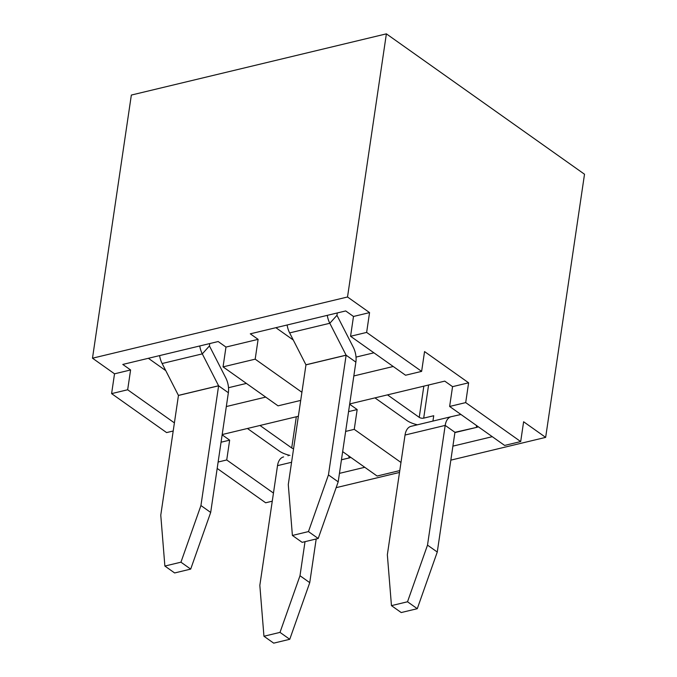 <?xml version="1.0" encoding="UTF-8"?>
<svg xmlns="http://www.w3.org/2000/svg" width="677" height="677" viewBox="0 0 677 677"><rect width="100%" height="100%" fill="white"/><g stroke="black" fill="none" stroke-linecap="round" stroke-linejoin="round"><path stroke-width="1.02" d="M111.603 393.625L114.523 373.814L130.593 369.964L127.665 389.766L111.603 393.625L166.593 432.586L173.202 431.004M114.523 373.814L92.487 358.201L347.521 296.991L386.381 33.85L584.513 174.234L545.654 437.376L450.831 460.14M300.715 400.403L278.044 405.845L223.055 366.875L225.974 347.073L218.18 341.538L122.791 364.438L130.593 369.964M225.974 347.073L258.106 339.355L250.304 333.829L345.693 310.938L353.496 316.464L369.557 312.605L347.521 296.991M92.487 358.201L131.346 95.059L386.381 33.85M353.834 375.947L393.219 366.494M356.026 357.101L373.916 352.81M301.917 392.279L255.187 359.165L258.106 339.355M349.704 403.941L444.755 381.126L452.558 386.66L468.619 382.801L424.555 351.575L421.627 371.377L405.565 375.236L350.568 336.274L353.496 316.464M223.055 366.875L255.187 359.165M350.568 336.274L366.638 332.415L369.557 312.605M174.395 422.88L127.665 389.766M421.627 371.377L366.638 332.415M228.513 387.709L246.394 383.419M226.321 406.547L265.706 397.094M217.182 468.433L265.655 502.783L272.264 501.2M336.147 487.66L399.506 472.453M452.558 386.66L449.63 406.462L504.627 445.432L520.689 441.573L523.617 421.763L545.654 437.376M492.289 436.682L452.896 446.135M364.768 467.291L339.448 473.367M221.049 442.216L229.655 440.152L226.727 459.962L273.466 493.076M222.141 434.829L229.655 440.152M222.183 434.549L298.371 416.262M348.57 411.616L357.168 409.551L354.249 429.353L400.979 462.467M349.662 404.228L357.168 409.551M415.602 425.241L415.729 424.369M342.664 451.627L377.106 476.033L399.777 470.591M218.129 462.027L226.727 459.962M345.642 431.418L354.249 429.353M449.63 406.462L465.7 402.603L520.689 441.573M468.619 382.801L465.7 402.603M288.089 455.841L288.216 454.969M289.942 455.401A19.235 8.691 8.4 0 1 279.161 450.975L247.435 428.49M293.581 448.716A3.207 1.447 8.4 0 1 291.711 447.962L259.985 425.478M350.745 457.356A16.096 9.546 -103.5 0 1 349.264 457.94A16.096 9.546 -103.5 0 1 349.188 457.957L341.47 459.708M283.545 456.933L283.621 456.916A16.096 9.546 76.5 0 0 283.545 456.933A16.096 9.546 76.5 0 0 277.511 465.649L259.833 585.377L263.945 636.245L280.007 632.386L299.996 575.729L305.022 541.659M316.193 538.985L309.744 582.643L289.756 639.291L273.694 643.15L263.945 636.245M289.756 639.291L280.007 632.386M309.744 582.643L299.996 575.729M417.455 424.792A19.235 8.691 8.4 0 1 406.682 420.366L374.948 397.881M432.942 421.077L433.729 415.729L423.692 418.132A3.207 1.447 8.4 0 1 419.232 417.354L387.498 394.869M478.267 426.747A16.096 9.546 -103.5 0 1 476.777 427.339A16.096 9.546 -103.5 0 1 476.71 427.356L454.944 432.315L437.266 552.034L417.277 608.691L401.207 612.55L391.458 605.636L387.346 554.768L405.032 435.04A16.096 9.546 76.5 0 1 411.066 426.324A16.096 9.546 76.5 0 1 411.134 426.315L451.153 416.702M460.952 414.485L451.297 416.668A16.096 9.546 76.5 0 0 451.229 416.685A16.096 9.546 76.5 0 0 445.195 425.401L427.509 545.129L407.52 601.777L391.458 605.636M417.277 608.691L407.52 601.777M437.266 552.034L427.509 545.129M148.365 358.294L165.772 370.632M209.768 343.561L209.438 345.939L225.746 377.817A16.096 9.546 -103.5 0 1 228.361 392.728L210.682 512.447L190.694 569.103L174.632 572.954L164.875 566.048L160.771 515.18L178.449 395.453L162.133 363.515A16.096 9.546 76.5 0 1 159.603 355.603M199.766 345.964A16.096 9.546 76.5 0 0 202.296 353.876L218.612 385.814L200.934 505.541L210.682 512.447M200.934 505.541L180.945 562.189L190.694 569.103M180.945 562.189L164.875 566.048M275.886 327.693L293.285 340.023M337.29 312.952L336.96 315.33L353.259 347.208A16.096 9.546 -103.5 0 1 355.874 362.119L338.195 481.846L318.207 538.494L302.145 542.353L292.396 535.448L288.284 484.571L305.962 364.852L289.646 332.906A16.096 9.546 76.5 0 1 287.116 324.994M327.279 315.355A16.096 9.546 76.5 0 0 329.809 323.267L346.125 355.213L328.447 474.932L338.195 481.846M328.447 474.932L308.458 531.589L318.207 538.494M308.458 531.589L292.396 535.448M348.706 455.909L349.188 457.957L341.453 459.818L349.264 457.94M291.575 462.273L277.511 465.649M291.711 447.962L296.323 416.753M476.227 425.308L476.71 427.356L454.902 432.586L476.777 427.339M405.032 435.04L445.195 425.401L454.944 432.315M423.692 418.132L428.583 385.01M419.232 417.354L423.836 386.152M209.438 345.939L202.296 353.876L162.133 363.515M218.603 385.755L178.44 395.393M228.361 392.728L218.612 385.814L178.449 395.453M336.96 315.33L329.809 323.267L289.646 332.906M346.116 355.146L305.953 364.785M355.874 362.119L346.125 355.213L305.962 364.852M451.229 416.685L411.066 426.324"/></g></svg>
